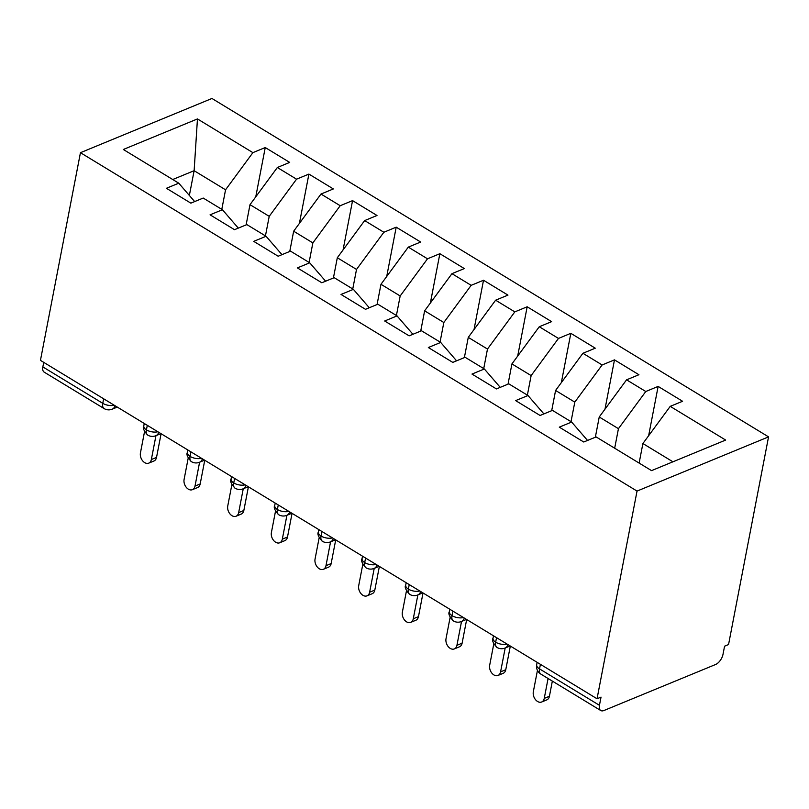 <?xml version="1.0" encoding="UTF-8"?>
<svg xmlns="http://www.w3.org/2000/svg" width="809" height="809" viewBox="0 0 809 809"><rect width="100%" height="100%" fill="white"/><g stroke="black" fill="none" stroke-linecap="round" stroke-linejoin="round"><path stroke-width="1.21" d="M540.412 664.331L539.532 668.881L599.449 705.306A8.99 4.702 121.3 0 0 600.753 710.524A8.99 4.702 121.3 0 0 603.949 710.514L715.54 664.523A8.99 4.702 121.3 0 0 722.993 654.38L724.571 646.199L728.555 644.551L768.55 436.87L211.958 98.476L80.445 152.689L637.037 491.083L768.55 436.87M265.251 147.541L252.893 152.638L197.457 118.933L123.322 149.483L178.769 183.188L166.411 188.285L190.863 203.15L203.211 198.053L222.424 209.733L210.067 214.82L234.509 229.685L246.866 224.599L266.07 236.268L253.723 241.365L278.165 256.231L290.522 251.134L309.726 262.814L297.378 267.9L321.82 282.766L334.178 277.679L353.381 289.349L341.024 294.446L365.476 309.311L377.833 304.214L397.037 315.894L384.679 320.991L409.132 335.846L421.479 330.76L440.693 342.429L428.335 347.526L452.787 362.392L465.135 357.295L484.348 368.975L471.991 374.071L496.433 388.927L508.79 383.84L528.004 395.52L515.646 400.607L540.088 415.472L552.446 410.375L571.65 422.055L559.302 427.152L583.744 442.007L596.102 436.921L651.538 470.626L725.663 440.066L670.226 406.361L682.584 401.274L658.132 386.409L645.784 391.505L626.571 379.826L638.928 374.729L614.486 359.863L602.129 364.96L582.915 353.28L595.272 348.194L570.83 333.328L558.473 338.425L539.269 326.745L551.617 321.648L527.175 306.783L514.817 311.88L495.614 300.2L507.961 295.113L483.519 280.248L471.162 285.334L451.958 273.664L464.315 268.568L439.863 253.702L427.506 258.799L408.302 247.119L420.66 242.033L396.208 227.167L383.86 232.254L364.647 220.584L377.004 215.487L352.562 200.622L340.205 205.719L320.991 194.039L333.348 188.942L308.907 174.087L296.549 179.173L277.345 167.503L289.693 162.407L265.251 147.541L255.755 196.85M246.108 224.912L250.001 204.667L269.215 216.347L265.443 235.894M277.345 167.503L250.001 204.667M296.549 179.173L269.215 216.347M178.769 183.188L194.656 201.583M289.764 251.447L293.657 231.212L312.861 242.892L309.099 262.429M320.991 194.039L293.657 231.212M340.205 205.719L312.861 242.892M222.424 209.733L238.311 228.118M333.409 277.993L337.313 257.747L356.516 269.427L352.754 288.975M364.647 220.584L337.313 257.747M383.86 232.254L356.516 269.427M266.07 236.268L281.967 254.663M377.065 304.528L380.968 284.293L400.172 295.973L396.41 315.51M408.302 247.119L380.968 284.293M427.506 258.799L400.172 295.973M309.726 262.814L325.623 281.198M420.72 331.073L424.624 310.828L443.828 322.508L440.066 342.055M451.958 273.664L424.624 310.828M471.162 285.334L443.828 322.508M353.381 289.349L369.268 307.744M464.376 357.608L468.269 337.373L487.483 349.053L483.721 368.591M495.614 300.2L468.269 337.373M514.817 311.88L487.483 349.053M397.037 315.894L412.924 334.289M508.032 384.154L511.925 363.908L531.139 375.588L527.367 395.136M539.269 326.745L511.925 363.908M558.473 338.425L531.139 375.588M440.693 342.429L456.579 360.824M551.687 410.689L555.581 390.454L574.794 402.134L571.023 421.671M582.915 353.28L555.581 390.454M602.129 364.96L574.794 402.134M484.348 368.975L500.235 387.369M595.343 437.234L599.236 416.989L618.44 428.669L614.678 448.216M626.571 379.826L599.236 416.989M645.784 391.505L618.44 428.669M528.004 395.52L543.891 413.905M599.449 705.306L601.026 697.125L597.042 698.764L637.037 491.083M639.13 463.082L642.892 443.534L672.936 461.808M670.226 406.361L642.892 443.534M571.65 422.055L587.546 440.45M597.042 698.764L40.45 360.369L80.445 152.689M42.857 366.912L102.773 403.337A8.99 4.702 -58.7 0 0 104.078 408.555L44.171 372.13A8.99 4.702 -58.7 0 1 42.857 366.912L43.737 362.371M189.357 195.454L194.13 170.699L172.722 179.517M221.797 209.349L225.559 189.802L194.13 170.699L197.457 118.933M252.893 152.638L225.559 189.802M658.132 386.409L648.636 435.717M507.961 644.611A8.99 6.239 67.6 0 1 505.069 648.049A8.99 8.99 0 0 1 496.969 647.422A8.99 4.702 -58.7 0 1 496.888 647.372A8.99 4.702 -58.7 0 1 495.664 642.204L496.534 637.664M614.486 359.863L604.99 409.172M570.83 333.328L561.335 382.637M527.175 306.783L517.679 356.091M483.519 280.248L474.023 329.556M439.863 253.702L430.368 303.011M396.208 227.167L386.712 276.476M352.562 200.622L343.067 249.93M308.907 174.087L299.411 223.385M464.305 618.066A8.99 6.239 67.6 0 1 461.413 621.514A8.99 8.99 0 0 1 453.313 620.887A8.99 4.702 -58.7 0 1 453.232 620.827A8.99 4.702 -58.7 0 1 452.009 615.669L452.878 611.119M420.66 591.531A8.99 6.239 67.6 0 1 417.757 594.969A8.99 8.99 0 0 1 409.657 594.342A8.99 4.702 -58.7 0 1 409.576 594.291A8.99 4.702 -58.7 0 1 408.353 589.124L409.233 584.583M377.004 564.985A8.99 6.239 67.6 0 1 374.102 568.434A8.99 8.99 0 0 1 366.012 567.807A8.99 4.702 -58.7 0 1 365.921 567.746A8.99 4.702 -58.7 0 1 364.697 562.589L365.577 558.038M333.348 538.45A8.99 6.239 67.6 0 1 330.446 541.888A8.99 8.99 0 0 1 322.356 541.261A8.99 4.702 -58.7 0 1 322.275 541.211A8.99 4.702 -58.7 0 1 321.042 536.043L321.921 531.503M289.693 511.905A8.99 6.239 67.6 0 1 286.791 515.353A8.99 8.99 0 0 1 278.701 514.716A8.99 4.702 -58.7 0 1 278.62 514.666A8.99 4.702 -58.7 0 1 277.386 509.508L278.266 504.958M246.037 485.37A8.99 6.239 67.6 0 1 243.145 488.808A8.99 8.99 0 0 1 235.045 488.181A8.99 4.702 -58.7 0 1 234.964 488.13A8.99 4.702 -58.7 0 1 233.74 482.963L234.61 478.422M202.381 458.824A8.99 6.239 67.6 0 1 199.489 462.273A8.99 8.99 0 0 1 191.389 461.636A8.99 4.702 -58.7 0 1 191.308 461.585A8.99 4.702 -58.7 0 1 190.085 456.428L190.954 451.877M158.736 432.289A8.99 6.239 67.6 0 1 155.834 435.727A8.99 8.99 0 0 1 147.734 435.1A8.99 4.702 -58.7 0 1 147.653 435.05A8.99 4.702 -58.7 0 1 146.429 429.882L147.299 425.342M537.449 670.388L533.323 691.766A7.493 5.208 -112.4 0 0 535.497 699.643A7.493 5.208 -112.4 0 0 541.636 702.01A7.493 5.208 -112.4 0 0 544.245 698.4L549.422 696.266A7.493 5.208 67.6 0 1 546.823 699.876L541.636 702.01M552.345 681.087L549.422 696.266M548.077 678.498L544.245 698.4M493.793 643.853L489.678 665.22A7.493 5.208 -112.4 0 0 491.842 673.098A7.493 5.208 -112.4 0 0 497.99 675.464A7.493 5.208 -112.4 0 0 500.589 671.854L505.767 669.721A7.493 5.208 67.6 0 1 503.168 673.331L497.99 675.464M510.327 646.047L505.767 669.721M505.18 648.009L500.589 671.854M450.138 617.307L446.022 638.685A7.493 5.208 -112.4 0 0 448.186 646.563A7.493 5.208 -112.4 0 0 454.334 648.929A7.493 5.208 -112.4 0 0 456.933 645.319L462.111 643.185A7.493 5.208 67.6 0 1 459.512 646.785L454.334 648.929M466.672 619.502L462.111 643.185M461.524 621.464L456.933 645.319M406.482 590.772L402.366 612.14A7.493 5.208 -112.4 0 0 404.53 620.018A7.493 5.208 -112.4 0 0 410.679 622.384A7.493 5.208 -112.4 0 0 413.278 618.774L418.465 616.64A7.493 5.208 67.6 0 1 415.856 620.25L410.679 622.384M423.016 592.967L418.465 616.64M417.869 594.928L413.278 618.774M362.826 564.227L358.711 585.605A7.493 5.208 -112.4 0 0 360.875 593.482A7.493 5.208 -112.4 0 0 367.023 595.849A7.493 5.208 -112.4 0 0 369.622 592.239L374.81 590.105A7.493 5.208 67.6 0 1 372.201 593.705L367.023 595.849M379.37 566.421L374.81 590.105M374.223 568.383L369.622 592.239M319.171 537.692L315.055 559.059A7.493 5.208 -112.4 0 0 317.229 566.937A7.493 5.208 -112.4 0 0 323.367 569.303A7.493 5.208 -112.4 0 0 325.976 565.693L331.154 563.56A7.493 5.208 67.6 0 1 328.555 567.17L323.367 569.303M335.715 539.886L331.154 563.56M330.568 541.848L325.976 565.693M275.515 511.146L271.399 532.524A7.493 5.208 -112.4 0 0 273.573 540.402A7.493 5.208 -112.4 0 0 279.712 542.768A7.493 5.208 -112.4 0 0 282.321 539.158L287.498 537.024A7.493 5.208 67.6 0 1 284.899 540.624L279.712 542.768M292.059 513.341L287.498 537.024M286.912 515.303L282.321 539.158M231.87 484.611L227.754 505.979A7.493 5.208 -112.4 0 0 229.918 513.857A7.493 5.208 -112.4 0 0 236.066 516.223A7.493 5.208 -112.4 0 0 238.665 512.613L243.843 510.479A7.493 5.208 67.6 0 1 241.244 514.089L236.066 516.223M248.403 486.806L243.843 510.479M243.256 488.757L238.665 512.613M188.214 458.066L184.098 479.444A7.493 5.208 -112.4 0 0 186.262 487.321A7.493 5.208 -112.4 0 0 192.411 489.678A7.493 5.208 -112.4 0 0 195.009 486.078L200.187 483.944A7.493 5.208 67.6 0 1 197.588 487.544L192.411 489.678M204.748 460.26L200.187 483.944M199.601 462.222L195.009 486.078M144.558 431.531L140.442 452.898A7.493 5.208 -112.4 0 0 142.606 460.776A7.493 5.208 -112.4 0 0 148.755 463.142A7.493 5.208 -112.4 0 0 151.354 459.532L156.531 457.398A7.493 5.208 67.6 0 1 153.932 461.009L148.755 463.142M161.092 433.725L156.531 457.398M155.945 435.677L151.354 459.532M537.136 662.349L536.68 664.715A8.99 4.439 -169.1 0 0 539.532 668.881A8.99 4.702 121.3 0 0 540.837 674.099L600.753 710.524M114.211 405.218A8.99 4.439 -169.1 0 1 102.773 403.337L103.653 398.797M507.091 644.085A8.99 4.439 -169.1 0 1 495.664 642.204A8.99 4.439 -169.1 0 1 493.025 638.18L493.48 635.803M463.436 617.54A8.99 4.439 -169.1 0 1 452.009 615.669A8.99 4.439 -169.1 0 1 449.369 611.634L449.834 609.268M419.78 590.995A8.99 4.439 -169.1 0 1 408.353 589.124A8.99 4.439 -169.1 0 1 405.724 585.099L406.179 582.723M376.134 564.46A8.99 4.439 -169.1 0 1 364.697 562.589A8.99 4.439 -169.1 0 1 362.068 558.554L362.523 556.188M332.479 537.914A8.99 4.439 -169.1 0 1 321.042 536.043A8.99 4.439 -169.1 0 1 318.412 532.019L318.867 529.642M288.823 511.379A8.99 4.439 -169.1 0 1 277.386 509.508A8.99 4.439 -169.1 0 1 274.757 505.473L275.212 503.107M245.167 484.834A8.99 4.439 -169.1 0 1 233.74 482.963A8.99 4.439 -169.1 0 1 231.101 478.938L231.556 476.562M201.512 458.298A8.99 4.439 -169.1 0 1 190.085 456.428A8.99 4.439 -169.1 0 1 187.445 452.393L187.9 450.026M157.856 431.753A8.99 4.439 -169.1 0 1 146.429 429.882A8.99 4.439 -169.1 0 1 143.8 425.858L144.255 423.481M115.08 405.744A8.99 6.239 67.6 0 1 112.178 409.192L117.285 407.089M505.069 648.049L510.166 645.946M536.68 664.715A8.99 8.99 0 0 0 540.837 674.099M461.413 621.514L466.51 619.411M493.025 638.18C491.72 640.061 493.005 643.125 496.888 647.372M417.757 594.969L422.864 592.866M449.369 611.634C448.065 613.515 449.359 616.579 453.232 620.827M374.102 568.434L379.209 566.33M405.724 585.099C404.419 586.98 405.703 590.044 409.576 594.291M330.446 541.888L335.553 539.785M362.068 558.554C360.763 560.435 362.048 563.499 365.921 567.746M286.791 515.353L291.897 513.25M318.412 532.019C317.108 533.9 318.392 536.964 322.275 541.211M243.145 488.808L248.242 486.705M274.757 505.473C273.452 507.354 274.736 510.418 278.62 514.666M199.489 462.273L204.586 460.169M231.101 478.938C229.796 480.819 231.081 483.883 234.964 488.13M155.834 435.727L160.94 433.624M187.445 452.393C186.141 454.274 187.435 457.338 191.308 461.585M104.078 408.555A8.99 8.99 0 0 0 112.178 409.192M143.8 425.858C142.485 427.739 143.78 430.803 147.653 435.05"/></g></svg>
